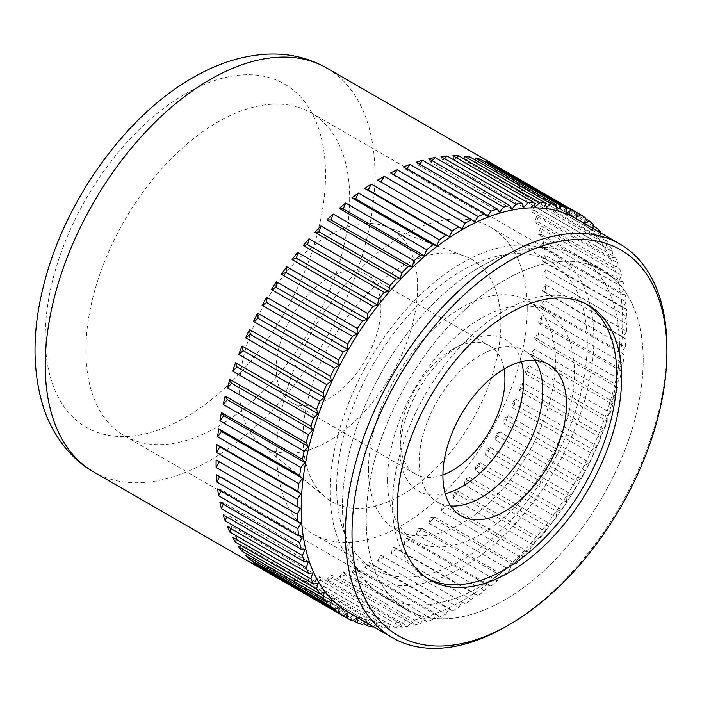 <?xml version="1.0" encoding="UTF-8"?>
<svg xmlns="http://www.w3.org/2000/svg" width="702" height="702" viewBox="0 0 702 702"><rect width="100%" height="100%" fill="white"/><g stroke="black" fill="none" stroke-linecap="round" stroke-linejoin="round"><path stroke-width="0.53" stroke-dasharray="3.51 2.63" d="M626.807 323.947L623.543 322.06L626.807 316.409L545.787 269.629A233.152 134.617 -60 0 1 545.814 273.376A233.152 134.617 -60 0 1 545.787 277.167L626.807 323.947A233.152 134.617 -60 0 1 626.553 331.493L545.533 284.722A233.152 134.617 -60 0 1 545.024 292.532L626.044 339.312A233.152 134.617 -60 0 1 625.289 347.104L544.269 300.324A233.152 134.617 -60 0 1 543.243 308.362L624.262 355.142A233.152 134.617 -60 0 1 623.016 363.127L541.997 316.356A233.152 134.617 -60 0 1 540.47 324.57L621.489 371.34A233.152 134.617 -60 0 1 619.743 379.484L538.724 332.704A233.152 134.617 -60 0 1 536.705 341.04L617.725 387.82A233.152 134.617 -60 0 1 615.505 396.051L534.485 349.28A233.152 134.617 -60 0 1 531.984 357.687L613.013 404.457A233.152 134.617 -60 0 1 610.319 412.741L529.299 365.97A233.152 134.617 -60 0 1 526.333 374.394L607.353 421.174A233.152 134.617 -60 0 1 604.22 429.448L523.201 382.669A233.152 134.617 -60 0 1 519.787 391.067L600.807 437.846A233.152 134.617 -60 0 1 597.244 446.068L516.224 399.289A233.152 134.617 -60 0 1 512.39 407.608L593.409 454.387A233.152 134.617 -60 0 1 589.434 462.495L508.415 415.724A233.152 134.617 -60 0 1 504.168 423.903L585.196 470.682A233.152 134.617 -60 0 1 580.835 478.632L499.815 431.862A233.152 134.617 -60 0 1 495.2 439.856L576.219 486.635A233.152 134.617 -60 0 1 571.507 494.383L490.487 447.613A233.152 134.617 -60 0 1 485.521 455.37L566.54 502.149A233.152 134.617 -60 0 1 561.503 509.643L480.484 462.872A233.152 134.617 -60 0 1 475.201 470.349L556.221 517.128A233.152 134.617 -60 0 1 550.877 524.324L469.857 477.553A233.152 134.617 -60 0 1 464.294 484.705L545.314 531.484A233.152 134.617 -60 0 1 539.715 538.337L458.696 491.558A233.152 134.617 -60 0 1 452.878 498.341L533.897 545.121A233.152 134.617 -60 0 1 528.071 551.588L447.051 504.808A233.152 134.617 -60 0 1 441.014 511.179L522.034 557.95A233.152 134.617 -60 0 1 516.014 563.996L434.994 517.216A233.152 134.617 -60 0 1 428.782 523.13L509.801 569.91A233.152 134.617 -60 0 1 503.624 575.491L422.604 528.711A233.152 134.617 -60 0 1 416.26 534.134L497.279 580.914A233.152 134.617 -60 0 1 490.979 585.994L409.959 539.215A233.152 134.617 -60 0 1 403.51 544.12L484.529 590.9A233.152 134.617 -60 0 1 478.159 595.445L397.139 548.674A233.152 134.617 -60 0 1 390.628 553.018L471.647 599.798A233.152 134.617 -60 0 1 465.233 603.79L384.213 557.011A233.152 134.617 -60 0 1 377.685 560.784L458.704 607.563A233.152 134.617 -60 0 1 452.29 610.968L371.27 564.197A233.152 134.617 -60 0 1 364.768 567.365L445.788 614.136A233.152 134.617 -60 0 1 439.408 616.944L358.389 570.173A233.152 134.617 -60 0 1 351.939 572.718L432.958 619.489A233.152 134.617 -60 0 1 426.667 621.682L345.647 574.903A233.152 134.617 -60 0 1 339.294 576.807L420.314 623.587A233.152 134.617 -60 0 1 414.136 625.14L333.117 578.36A233.152 134.617 -60 0 1 326.913 579.615L407.932 626.395A233.152 134.617 -60 0 1 401.913 627.307L320.893 580.528A233.152 134.617 -60 0 1 314.856 581.124L395.875 627.904A233.152 134.617 -60 0 1 390.049 628.167L309.029 581.388A233.152 134.617 -60 0 1 303.211 581.326L384.231 628.106A233.152 134.617 -60 0 1 378.632 627.711L297.613 580.94A233.152 134.617 -60 0 1 292.041 580.212L373.06 626.991M363.689 623.622L286.706 579.176A233.152 134.617 -60 0 1 281.423 577.79L362.443 624.569M353.106 620.41L276.386 576.114A233.152 134.617 -60 0 1 271.42 574.087L352.439 620.866M349.675 198.21A186.521 107.687 -60 0 1 268.252 385.924A186.521 107.687 -60 0 1 124.517 435.898A186.521 107.687 -60 0 1 85.89 350.509A186.521 107.687 -60 0 1 167.304 162.794A186.521 107.687 -60 0 1 311.047 112.82A186.521 107.687 -60 0 1 349.675 198.21M330.08 491.488A186.521 107.687 120 0 0 368.708 576.877A186.521 107.687 120 0 0 512.442 526.904A186.521 107.687 120 0 0 593.866 339.189A186.521 107.687 120 0 0 555.229 253.808A186.521 107.687 120 0 0 411.495 303.773A186.521 107.687 120 0 0 330.08 491.488M368.515 469.296A132.169 76.307 120 0 0 395.893 529.799A132.169 76.307 120 0 0 497.736 494.392A132.169 76.307 120 0 0 555.431 361.381A132.169 76.307 120 0 0 528.053 300.877A132.169 76.307 120 0 0 426.211 336.293A132.169 76.307 120 0 0 368.515 469.296M387.513 480.265A132.169 76.307 120 0 0 414.882 540.768A132.169 76.307 120 0 0 516.725 505.352A132.169 76.307 120 0 0 574.42 372.35A132.169 76.307 120 0 0 547.051 311.846A132.169 76.307 120 0 0 445.2 347.253A132.169 76.307 120 0 0 387.513 480.265M427.816 578.676A158.599 91.567 -60 0 1 425.403 577.36A158.599 91.567 -60 0 1 392.558 504.756A158.599 91.567 -60 0 1 461.784 345.156A158.599 91.567 -60 0 1 584.003 302.659A158.599 91.567 -60 0 1 586.346 304.098M348.306 612.214A227.325 131.248 120 0 0 523.49 551.307A227.325 131.248 120 0 0 622.718 322.534A227.325 131.248 120 0 0 575.631 218.471M666.9 348.043A227.325 131.248 -60 0 1 506.16 626.465M619.454 346.349A195.849 113.075 -60 0 1 533.959 543.445A195.849 113.075 -60 0 1 383.038 595.919A195.849 113.075 -60 0 1 342.479 506.265A195.849 113.075 -60 0 1 427.966 309.161A195.849 113.075 -60 0 1 578.887 256.695A195.849 113.075 -60 0 1 619.454 346.349A195.849 113.075 -60 0 1 533.959 543.445A195.849 113.075 -60 0 1 383.038 595.919A195.849 113.075 -60 0 1 342.479 506.265A195.849 113.075 -60 0 1 427.966 309.161A195.849 113.075 -60 0 1 578.887 256.695A195.849 113.075 -60 0 1 619.454 346.349M366.216 519.971A195.849 113.075 120 0 0 406.783 609.626A195.849 113.075 120 0 0 557.704 557.151A195.849 113.075 120 0 0 643.19 360.056A195.849 113.075 120 0 0 602.632 270.402A195.849 113.075 120 0 0 451.711 322.867A195.849 113.075 120 0 0 366.216 519.971A195.849 113.075 120 0 0 406.783 609.626A195.849 113.075 120 0 0 557.704 557.151A195.849 113.075 120 0 0 643.19 360.056A195.849 113.075 120 0 0 602.632 270.402A195.849 113.075 120 0 0 451.711 322.867A195.849 113.075 120 0 0 366.216 519.971M365.584 622.183L367.006 621.103L367.313 623.183M373.403 626.702L377.553 623.148L378.632 627.711M384.231 628.106L388.618 623.92L390.049 628.167M395.875 627.904L400.14 623.402L401.913 627.307M407.932 626.395L412.048 621.603L414.136 625.14M420.314 623.587L424.254 618.523L426.667 621.682M432.958 619.489L436.697 614.197L439.408 616.944M445.788 614.136L449.298 608.652L452.29 610.968M458.704 607.563L461.969 601.904L465.233 603.79M471.647 599.798L474.649 594.015L478.159 595.445M484.529 590.9L487.249 585.012L490.979 585.994M497.279 580.914L499.692 574.973L503.624 575.491M509.801 569.91L511.898 563.952L516.014 563.996M522.034 557.95L523.797 552.009L528.071 551.588M533.897 545.121L535.319 539.224L539.715 538.337M545.314 531.484L546.393 525.675L550.877 524.324M556.221 517.128L556.94 511.442L561.503 509.643M566.54 502.149L566.9 496.621L571.507 494.383M576.219 486.635L576.219 481.3L580.835 478.632M585.196 470.682L584.827 465.575L589.434 462.495M593.409 454.387L592.681 449.534L597.244 446.068M600.807 437.846L599.727 433.283L604.22 429.448M607.353 421.174L605.931 416.927L610.319 412.741M613.013 404.457L611.24 400.552L615.505 396.051M617.725 387.82L615.636 384.275L619.743 379.484M621.489 371.34L619.076 368.19L623.016 363.127M624.262 355.142L621.551 352.395L625.289 347.104M626.044 339.312L623.043 336.986L626.553 331.493M626.553 309.143L623.043 307.713L626.044 301.921L545.024 255.151A233.152 134.617 -60 0 1 545.533 262.373L626.553 309.143A233.152 134.617 -60 0 1 626.807 316.409M625.289 294.998L621.551 294.024L624.262 288.145L543.243 241.365A233.152 134.617 -60 0 1 544.269 248.227L625.289 294.998A233.152 134.617 -60 0 1 626.044 301.921M623.016 281.599L619.076 281.081L621.489 275.149L540.47 228.369A233.152 134.617 -60 0 1 541.997 234.819L623.016 281.599A233.152 134.617 -60 0 1 624.262 288.145M619.743 269.015L615.636 268.971L617.725 263.013L536.705 216.234A233.152 134.617 -60 0 1 538.724 222.244L619.743 269.015A233.152 134.617 -60 0 1 621.489 275.149M615.505 257.344L611.24 257.766L613.013 251.816L531.984 205.045A233.152 134.617 -60 0 1 534.485 210.565L615.505 257.344A233.152 134.617 -60 0 1 617.725 263.013M610.319 246.639L605.931 247.525L607.353 241.637L526.333 194.858A233.152 134.617 -60 0 1 529.299 199.868L610.319 246.639A233.152 134.617 -60 0 1 613.013 251.816M600.807 232.52L519.787 185.74A233.152 134.617 -60 0 1 523.201 190.198L604.22 236.978A233.152 134.617 -60 0 1 607.353 241.637M604.22 236.978L599.727 238.329L600.728 232.959M594.638 229.44L592.681 230.212L592.909 228.44M377.685 180.116L461.969 228.773M393.901 174.824L393.629 175.254L474.649 222.034M390.628 172.929L393.629 175.254M406.818 168.866L406.23 169.708L487.249 216.479M403.51 166.962L406.23 169.708M419.612 164.163L418.673 165.382L499.692 212.153M416.26 162.223L418.673 165.382M432.213 160.749L430.879 162.302L511.898 209.082M428.782 158.766L430.879 162.302M444.55 158.643L442.778 160.504L523.797 207.283M441.014 156.599L442.778 160.504M456.537 157.853L454.299 159.986L535.319 206.765M452.878 155.739L454.299 159.986M468.12 158.398L465.373 160.749L546.393 207.529M464.294 156.195L465.373 160.749M479.229 160.284L475.921 162.803L556.94 209.582M475.201 157.95L475.921 162.803M489.812 163.487L485.881 166.12L566.9 212.899M485.521 161.012L485.881 166.12M495.2 165.356L495.2 170.683L499.815 168.015L576.219 212.127M495.2 170.683L576.219 217.462M585.196 217.725L504.168 170.946A233.152 134.617 -60 0 1 508.415 174.228L585.135 218.524M508.415 174.228L503.808 176.465L584.827 223.245M504.168 170.946L503.808 176.465M593.409 224.535L512.39 177.755A233.152 134.617 -60 0 1 516.224 181.642L593.208 226.088M516.224 181.642L511.661 183.441L592.681 230.212M512.39 177.755L511.661 183.441M523.201 190.198L518.708 191.549L599.727 238.329M519.787 185.74L518.708 191.549M529.299 199.868L524.912 200.754L605.931 247.525M526.333 194.858L524.912 200.754M534.485 210.565L530.221 210.986L611.24 257.766M531.984 205.045L530.221 210.986M538.724 222.244L534.617 222.201L615.636 268.971M536.705 216.234L534.617 222.201M541.997 234.819L538.057 234.31L619.076 281.081M540.47 228.369L538.057 234.31M544.269 248.227L540.531 247.244L621.551 294.024M543.243 241.365L540.531 247.244M545.533 262.373L542.023 260.933L623.043 307.713M545.024 255.151L542.023 260.933M545.787 277.167L623.543 322.06M545.787 269.629L542.523 275.281M545.024 292.532L542.023 290.207L623.043 336.986M545.533 284.722L542.023 290.207M543.243 308.362L540.531 305.616L621.551 352.395M544.269 300.324L540.531 305.616M540.47 324.57L538.057 321.411L619.076 368.19M541.997 316.356L538.057 321.411M536.705 341.04L534.617 337.504L615.636 384.275M538.724 332.704L534.617 337.504M531.984 357.687L530.221 353.782L611.24 400.552M534.485 349.28L530.221 353.782M526.333 374.394L524.912 370.147L605.931 416.927M529.299 365.97L524.912 370.147M519.787 391.067L518.708 386.512L599.727 433.283M523.201 382.669L518.708 386.512M512.39 407.608L511.661 402.755L592.681 449.534M516.224 399.289L511.661 402.755M504.168 423.903L503.808 418.796L584.827 465.575M508.415 415.724L503.808 418.796M495.2 439.856L495.2 434.529L576.219 481.3M499.815 431.862L495.2 434.529M485.521 455.37L485.881 449.85L566.9 496.621M490.487 447.613L485.881 449.85M475.201 470.349L475.921 464.671L556.94 511.442M480.484 462.872L475.921 464.671M464.294 484.705L465.373 478.896L546.393 525.675M469.857 477.553L465.373 478.896M452.878 498.341L454.299 492.444L535.319 539.224M458.696 491.558L454.299 492.444M441.014 511.179L442.778 505.229L523.797 552.009M447.051 504.808L442.778 505.229M428.782 523.13L430.879 517.172L511.898 563.952M434.994 517.216L430.879 517.172M416.26 534.134L418.673 528.194L499.692 574.973M422.604 528.711L418.673 528.194M403.51 544.12L406.23 538.241L487.249 585.012M409.959 539.215L406.23 538.241M390.628 553.018L393.629 547.235L474.649 594.015M397.139 548.674L393.629 547.235M377.685 560.784L380.949 555.133L461.969 601.904M384.213 557.011L380.949 555.133M364.768 567.365L368.278 561.872L449.298 608.652M371.27 564.197L368.278 561.872M351.939 572.718L355.677 567.427L436.697 614.197M358.389 570.173L355.677 567.427M339.294 576.807L343.234 571.753L424.254 618.523M345.647 574.903L343.234 571.753M326.913 579.615L331.028 574.824L412.048 621.603M333.117 578.36L331.028 574.824M314.856 581.124L319.12 576.623L400.14 623.402M320.893 580.528L319.12 576.623M303.211 581.326L307.599 577.141L388.618 623.92M309.029 581.388L307.599 577.141M292.041 580.212L296.534 576.377L377.553 623.148M297.613 580.94L296.534 576.377M281.423 577.79L285.986 574.324L367.006 621.103M286.706 579.176L285.986 574.324M271.42 574.087L276.018 571.007L357.037 617.786M276.386 576.114L276.018 571.007M262.092 569.111L266.707 566.444L347.727 613.223M266.707 571.779L266.707 566.444M253.492 562.899L258.09 560.661L339.11 607.432M257.783 565.373L258.09 560.661M245.682 555.493L250.237 553.694L331.256 600.464M249.719 557.818L250.237 553.694M238.706 546.928L243.19 545.577L324.21 592.356M242.532 549.139L243.19 545.577M232.599 537.267L236.995 536.381L318.015 583.151M236.267 539.382L236.995 536.381M227.413 526.561L231.678 526.14L312.706 572.92M230.949 528.606L231.678 526.14M223.175 514.882L227.29 514.935L308.31 561.705M226.606 516.865L227.29 514.935M219.91 502.307L223.85 502.816L304.87 549.596M223.271 504.247L223.85 502.816M217.638 488.908L221.376 489.882L302.395 536.661M220.946 490.812L221.376 489.882M216.374 474.763L219.884 476.193L300.904 522.972M219.647 476.649L219.884 476.193M527.237 308.345A177.202 102.308 -60 0 1 449.894 486.67A177.202 102.308 -60 0 1 313.346 534.143A177.202 102.308 -60 0 1 276.641 453.027A177.202 102.308 -60 0 1 353.992 274.701A177.202 102.308 -60 0 1 490.54 227.22A177.202 102.308 -60 0 1 527.237 308.345M336.67 487.679A177.202 102.308 120 0 0 373.376 568.796A177.202 102.308 120 0 0 509.924 521.323A177.202 102.308 120 0 0 587.267 342.997A177.202 102.308 120 0 0 550.57 261.881A177.202 102.308 120 0 0 414.022 309.354A177.202 102.308 120 0 0 336.67 487.679M303.018 437.794A139.891 80.765 120 0 0 325.649 497.428A139.891 80.765 120 0 0 435.389 468.866A139.891 80.765 120 0 0 500.859 323.569A139.891 80.765 120 0 0 464.899 256.23A139.891 80.765 120 0 0 359.766 301.711A139.891 80.765 120 0 0 303.018 437.794M417.602 286.925A125.904 72.692 -60 0 1 358.678 417.69A125.904 72.692 -60 0 1 259.907 443.401A125.904 72.692 -60 0 1 239.54 389.724A125.904 72.692 -60 0 1 290.619 267.243A125.904 72.692 -60 0 1 385.231 226.316A125.904 72.692 -60 0 1 417.602 286.925M442.909 474.921A74.079 42.769 -60 0 1 415.514 474.052A74.079 42.769 -60 0 1 400.166 440.145A74.079 42.769 -60 0 1 452.553 349.42A74.079 42.769 -60 0 1 489.592 345.753A74.079 42.769 -60 0 1 504.036 369.041M380.949 308.081A74.079 42.769 120 0 0 365.61 274.166A74.079 42.769 120 0 0 308.529 294.015A74.079 42.769 120 0 0 276.193 368.568A74.079 42.769 120 0 0 291.532 402.474A74.079 42.769 120 0 0 348.613 382.625A74.079 42.769 120 0 0 380.949 308.081M400.166 440.145L400.166 451.017A87.399 50.465 -60 0 1 461.969 343.98A87.399 50.465 -60 0 1 521.454 361.653M445.217 493.699A87.399 50.465 -60 0 1 400.166 451.017M534.889 360.31A87.399 50.465 120 0 0 524.666 350.614A87.399 50.465 120 0 0 457.318 374.034A87.399 50.465 120 0 0 419.164 461.986A87.399 50.465 120 0 0 437.267 502A87.399 50.465 120 0 0 450.781 506.002M93.524 471.849A233.152 134.617 120 0 0 210.1 460.301A233.152 134.617 120 0 0 374.973 174.745A233.152 134.617 120 0 0 326.684 68.006M185.372 93.831A198.183 114.417 -60 0 1 325.509 174.745A198.183 114.417 -60 0 1 185.372 417.462A198.183 114.417 -60 0 1 45.235 336.556A198.183 114.417 -60 0 1 185.372 93.831M124.517 435.898L368.708 576.877M395.893 529.799L414.882 540.768M425.403 577.36L430.15 580.106M383.038 595.919L406.783 609.626L383.038 595.919M578.887 256.695L602.632 270.402L578.887 256.695M584.003 302.659L588.75 305.405M528.053 300.877L547.051 311.846M311.047 112.82L555.229 253.808M313.346 534.143L373.376 568.796M259.907 443.401L325.649 497.428M489.592 345.753L365.61 274.166M452.553 349.42L461.969 343.98M415.514 474.052L291.532 402.474M385.231 226.316L464.899 256.23M490.54 227.22L550.57 261.881M437.267 502L461.003 515.707M524.666 350.614L548.402 364.32"/><path stroke-width="1.05" d="M373.403 626.702L373.06 626.991A233.152 134.617 -60 0 1 367.725 625.956L363.689 623.622M365.584 622.183L362.443 624.569A233.152 134.617 -60 0 1 357.406 622.893L353.106 620.41M357.406 622.893L357.037 617.786L352.439 620.866A233.152 134.617 -60 0 1 347.727 618.55L266.707 571.779A233.152 134.617 -60 0 1 264.373 570.48A233.152 134.617 -60 0 1 262.092 569.111L343.111 615.891A233.152 134.617 -60 0 1 338.75 612.96L257.731 566.181A233.152 134.617 -60 0 1 253.492 562.899L334.512 609.678A233.152 134.617 -60 0 1 330.537 606.151L249.517 559.371A233.152 134.617 -60 0 1 245.682 555.493L326.702 602.263A233.152 134.617 -60 0 1 323.131 598.165L242.111 551.386A233.152 134.617 -60 0 1 238.706 546.928L319.726 593.699A233.152 134.617 -60 0 1 316.584 589.048L235.565 542.269A233.152 134.617 -60 0 1 232.599 537.267L313.618 584.038A233.152 134.617 -60 0 1 310.933 578.86L229.914 532.09A233.152 134.617 -60 0 1 227.413 526.561L308.432 573.341A233.152 134.617 -60 0 1 306.212 567.672L225.193 520.893A233.152 134.617 -60 0 1 223.175 514.882L304.194 561.661A233.152 134.617 -60 0 1 302.457 555.536L221.437 508.757A233.152 134.617 -60 0 1 219.91 502.307L300.93 549.087A233.152 134.617 -60 0 1 299.675 542.541L218.655 495.761A233.152 134.617 -60 0 1 217.638 488.908L298.657 535.679A233.152 134.617 -60 0 1 297.902 528.755L216.883 481.984A233.152 134.617 -60 0 1 216.374 474.763L297.394 521.533A233.152 134.617 -60 0 1 297.139 514.276L216.119 467.497A233.152 134.617 -60 0 1 216.084 463.75A233.152 134.617 -60 0 1 216.119 459.959L297.139 506.739A233.152 134.617 -60 0 1 297.394 499.183L216.374 452.413L219.884 446.92L300.904 493.699L297.394 499.183M586.346 304.098A158.599 91.567 -60 0 1 616.847 375.263A158.599 91.567 -60 0 1 549.166 533.222A158.599 91.567 -60 0 1 427.816 578.676M621.603 378.009A158.599 91.567 -60 0 1 552.369 537.618A158.599 91.567 -60 0 1 430.15 580.106A158.599 91.567 -60 0 1 397.306 507.502A158.599 91.567 -60 0 1 466.532 347.894A158.599 91.567 -60 0 1 588.75 305.405A158.599 91.567 -60 0 1 621.603 378.009M509.459 624.561L506.16 626.465A227.325 131.248 -60 0 1 392.497 637.723A227.325 131.248 -60 0 1 345.41 533.652A227.325 131.248 -60 0 1 444.638 304.879A227.325 131.248 -60 0 1 619.822 243.98A227.325 131.248 -60 0 1 666.9 348.043L666.9 351.851A222.666 128.554 120 0 0 509.45 260.951A222.666 128.554 120 0 0 352.009 533.652A222.666 128.554 120 0 0 509.459 624.561A222.666 128.554 120 0 0 666.9 351.851M619.822 243.98L575.631 218.471A227.325 131.248 120 0 0 400.456 279.37A227.325 131.248 120 0 0 301.228 508.143A227.325 131.248 120 0 0 348.306 612.214L392.497 637.723M216.374 452.413A233.152 134.617 -60 0 1 216.883 444.594L297.902 491.374L300.904 493.699M216.883 444.594L219.884 446.92M297.139 506.739L300.403 508.625L297.139 514.276M297.394 521.533L300.904 522.972L297.902 528.755M298.657 535.679L302.395 536.661L299.675 542.541M300.93 549.087L304.87 549.596L302.457 555.536M304.194 561.661L308.31 561.705L306.212 567.672M308.432 573.341L312.706 572.92L310.933 578.86M313.618 584.038L318.015 583.151L316.584 589.048M319.726 593.699L324.21 592.356L323.131 598.165M326.702 602.263L331.256 600.464L330.537 606.151M334.512 609.678L339.11 607.432L338.75 612.96M343.111 615.891L347.727 613.223L347.727 618.55M367.313 623.183L367.725 625.956M600.728 232.959L600.807 232.52A233.152 134.617 -60 0 0 597.244 228.413L594.638 229.44M592.909 228.44L593.409 224.535A233.152 134.617 -60 0 0 589.434 221.007L584.827 223.245L585.196 217.725A233.152 134.617 -60 0 0 580.835 214.794L576.219 217.462L576.219 212.127L580.835 214.794M571.507 209.819L566.9 212.899L566.54 207.792L485.521 161.012A233.152 134.617 -60 0 1 490.487 163.04L571.507 209.819A233.152 134.617 -60 0 1 576.219 212.127L495.2 165.356A233.152 134.617 -60 0 1 497.525 166.646A233.152 134.617 -60 0 1 499.815 168.015M561.503 206.107L556.94 209.582L556.221 204.73L475.201 157.95A233.152 134.617 -60 0 1 480.484 159.336L561.503 206.107A233.152 134.617 -60 0 1 566.54 207.792M550.877 203.694L546.393 207.529L545.314 202.966L464.294 156.195A233.152 134.617 -60 0 1 469.857 156.915L550.877 203.694A233.152 134.617 -60 0 1 556.221 204.73M539.715 202.58L535.319 206.765L533.897 202.518L452.878 155.739A233.152 134.617 -60 0 1 458.696 155.8L539.715 202.58A233.152 134.617 -60 0 1 545.314 202.966M528.071 202.781L523.797 207.283L522.034 203.378L441.014 156.599A233.152 134.617 -60 0 1 447.051 156.002L528.071 202.781A233.152 134.617 -60 0 1 533.897 202.518M516.014 204.282L511.898 209.082L509.801 205.546L428.782 158.766A233.152 134.617 -60 0 1 434.994 157.511L516.014 204.282A233.152 134.617 -60 0 1 522.034 203.378M503.624 207.099L499.692 212.153L497.279 209.003L416.26 162.223A233.152 134.617 -60 0 1 422.604 160.319L503.624 207.099A233.152 134.617 -60 0 1 509.801 205.546M490.979 211.188L487.249 216.479L484.529 213.733L403.51 166.962A233.152 134.617 -60 0 1 409.959 164.417L490.979 211.188A233.152 134.617 -60 0 1 497.279 209.003M478.159 216.541L474.649 222.034L471.647 219.708L390.628 172.929A233.152 134.617 -60 0 1 397.139 169.77L478.159 216.541A233.152 134.617 -60 0 1 484.529 213.733M465.233 223.122L461.969 228.773L377.685 180.116A233.152 134.617 -60 0 1 384.213 176.342L465.233 223.122A233.152 134.617 -60 0 1 471.647 219.708M452.29 230.888L449.298 236.671L445.788 235.231L364.768 188.461A233.152 134.617 -60 0 1 371.27 184.108L452.29 230.888A233.152 134.617 -60 0 1 458.704 226.895M439.408 239.786L436.697 245.665L432.958 244.691L351.939 197.911A233.152 134.617 -60 0 1 358.389 193.006L439.408 239.786A233.152 134.617 -60 0 1 445.788 235.231M426.667 249.772L424.254 255.703L420.314 255.195L339.294 208.415A233.152 134.617 -60 0 1 345.647 202.992L426.667 249.772A233.152 134.617 -60 0 1 432.958 244.691M414.136 260.775L412.048 266.734L407.932 266.69L326.913 219.91A233.152 134.617 -60 0 1 333.117 213.996L414.136 260.775A233.152 134.617 -60 0 1 420.314 255.195M401.913 272.727L400.14 278.676L395.875 279.098L314.856 232.318A233.152 134.617 -60 0 1 320.893 225.956L401.913 272.727A233.152 134.617 -60 0 1 407.932 266.69M390.049 285.565L388.618 291.462L384.231 292.348L303.211 245.568A233.152 134.617 -60 0 1 309.029 238.785L390.049 285.565A233.152 134.617 -60 0 1 395.875 279.098M378.632 299.201L377.553 305.01L373.06 306.353L292.041 259.582A233.152 134.617 -60 0 1 297.613 252.422L378.632 299.201A233.152 134.617 -60 0 1 384.231 292.348M367.725 313.557L367.006 319.234L362.443 321.033L281.423 274.263A233.152 134.617 -60 0 1 286.706 266.778L367.725 313.557A233.152 134.617 -60 0 1 373.06 306.353M357.406 328.536L357.037 334.055L352.439 336.293L271.42 289.522A233.152 134.617 -60 0 1 276.386 281.756L357.406 328.536A233.152 134.617 -60 0 1 362.443 321.033M347.727 344.05L347.727 349.377L343.111 352.044L262.092 305.265A233.152 134.617 -60 0 1 266.707 297.271L347.727 344.05A233.152 134.617 -60 0 1 352.439 336.293M338.75 360.003L339.11 365.11L334.512 368.181L253.492 321.411A233.152 134.617 -60 0 1 257.731 313.224L338.75 360.003A233.152 134.617 -60 0 1 343.111 352.044M330.537 376.298L331.256 381.151L326.702 384.617L245.682 337.837A233.152 134.617 -60 0 1 249.517 329.519L330.537 376.298A233.152 134.617 -60 0 1 334.512 368.181M323.131 392.83L324.21 397.393L319.726 401.237L238.706 354.457A233.152 134.617 -60 0 1 242.111 346.06L323.131 392.83A233.152 134.617 -60 0 1 326.702 384.617M316.584 409.512L318.015 413.759L313.618 417.936L232.599 371.165A233.152 134.617 -60 0 1 235.565 362.732L316.584 409.512A233.152 134.617 -60 0 1 319.726 401.237M310.933 426.219L312.706 430.124L308.432 434.626L227.413 387.855A233.152 134.617 -60 0 1 229.914 379.44L310.933 426.219A233.152 134.617 -60 0 1 313.618 417.936M306.212 442.865L308.31 446.402L304.194 451.202L223.175 404.422A233.152 134.617 -60 0 1 225.193 396.086L306.212 442.865A233.152 134.617 -60 0 1 308.432 434.626M302.457 459.336L304.87 462.495L300.93 467.55L219.91 420.77A233.152 134.617 -60 0 1 221.437 412.565L302.457 459.336A233.152 134.617 -60 0 1 304.194 451.202M299.675 475.544L302.395 478.29L298.657 483.581L217.638 436.802A233.152 134.617 -60 0 1 218.655 428.764L299.675 475.544A233.152 134.617 -60 0 1 300.93 467.55M297.902 491.374A233.152 134.617 -60 0 1 298.657 483.581M218.655 428.764L221.376 431.511L302.395 478.29M217.638 436.802L221.376 431.511M221.437 412.565L223.85 415.716L304.87 462.495M219.91 420.77L223.85 415.716M225.193 396.086L227.29 399.631L308.31 446.402M223.175 404.422L227.29 399.631M229.914 379.44L231.678 383.353L312.706 430.124M227.413 387.855L231.678 383.353M235.565 362.732L236.995 366.979L318.015 413.759M232.599 371.165L236.995 366.979M242.111 346.06L243.19 350.623L324.21 397.393M238.706 354.457L243.19 350.623M249.517 329.519L250.237 334.371L331.256 381.151M245.682 337.837L250.237 334.371M257.731 313.224L258.09 318.331L339.11 365.11M253.492 321.411L258.09 318.331M266.707 297.271L266.707 302.606L347.727 349.377M262.092 305.265L266.707 302.606M276.386 281.756L276.018 287.285L357.037 334.055M271.42 289.522L276.018 287.285M286.706 266.778L285.986 272.464L367.006 319.234M281.423 274.263L285.986 272.464M297.613 252.422L296.534 258.231L377.553 305.01M292.041 259.582L296.534 258.231M309.029 238.785L307.599 244.682L388.618 291.462M303.211 245.568L307.599 244.682M320.893 225.956L319.12 231.897L400.14 278.676M314.856 232.318L319.12 231.897M333.117 213.996L331.028 219.954L412.048 266.734M326.913 219.91L331.028 219.954M345.647 202.992L343.234 208.933L424.254 255.703M339.294 208.415L343.234 208.933M358.389 193.006L355.677 198.885L436.697 245.665M351.939 197.911L355.677 198.885M371.27 184.108L368.278 189.891L449.298 236.671M364.768 188.461L368.278 189.891M384.213 176.342L380.949 182.002M397.139 169.77L393.901 174.824M409.959 164.417L406.818 168.866M422.604 160.319L419.612 164.163M434.994 157.511L432.213 160.749M447.051 156.002L444.55 158.643M458.696 155.8L456.537 157.853M469.857 156.915L468.12 158.398M480.484 159.336L479.229 160.284M490.487 163.04L489.812 163.487M585.135 218.524L589.434 221.007M593.208 226.088L597.244 228.413M257.731 566.181L257.783 565.373M249.517 559.371L249.719 557.818M242.111 551.386L242.532 549.139M235.565 542.269L236.267 539.382M229.914 532.09L230.949 528.606M225.193 520.893L226.606 516.865M221.437 508.757L223.271 504.247M218.655 495.761L220.946 490.812M216.883 481.984L219.647 476.649M216.119 459.959L300.403 508.625M216.119 467.497L219.384 461.846M504.036 369.041A74.079 42.769 -60 0 1 504.931 379.659A74.079 42.769 -60 0 1 442.909 474.921M521.454 361.653A87.399 50.465 -60 0 1 523.771 379.659A87.399 50.465 -60 0 1 445.217 493.699M450.781 506.002A87.399 50.465 120 0 0 542.769 390.628A87.399 50.465 120 0 0 534.889 360.31M566.505 404.334A87.399 50.465 -60 0 1 528.352 492.286A87.399 50.465 -60 0 1 461.003 515.707A87.399 50.465 -60 0 1 442.901 475.693A87.399 50.465 -60 0 1 481.054 387.741A87.399 50.465 -60 0 1 548.402 364.32A87.399 50.465 -60 0 1 566.505 404.334M93.524 471.849C68.796 458.178 50.526 431.168 42.971 405.861C31.827 368.866 32.38 327.43 44.638 281.546C66.155 199.035 126.132 115.514 192.62 77.825C217.488 63.364 242.436 55.467 267.462 54.151C288.97 53.203 308.704 57.827 326.684 68.006A233.152 134.617 120 0 0 210.1 79.554A233.152 134.617 120 0 0 45.235 365.11A233.152 134.617 120 0 0 93.524 471.849L264.373 570.48M326.684 68.006L497.525 166.646"/></g></svg>
